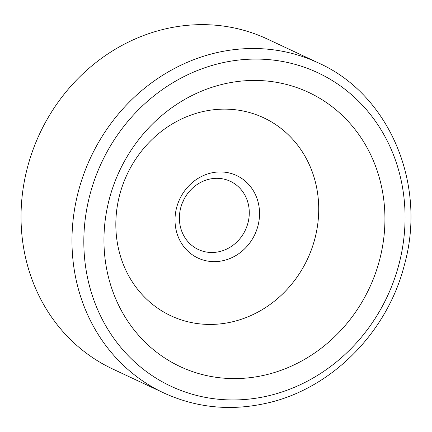 <?xml version="1.0" encoding="UTF-8"?>
<svg xmlns="http://www.w3.org/2000/svg" width="432" height="432" viewBox="0 0 432 432"><rect width="100%" height="100%" fill="white"/><g stroke="black" fill="none" stroke-linecap="round" stroke-linejoin="round"><path stroke-width="0.65" d="M163.733 392.92L112.79 369.047A182.212 166.055 -64.9 0 1 39.744 133.591A182.212 166.055 -64.9 0 1 267.424 39.058L318.368 62.926A182.212 166.055 -64.9 0 0 90.682 157.464A182.212 166.055 -64.9 0 0 163.733 392.92C196.468 407.916 230.92 411.307 267.089 403.088C331.533 388.703 387.477 332.273 404.406 264.886C427.129 184.027 389.221 94.424 318.368 62.926M379.62 259.821A151.411 137.986 -64.9 0 1 143.694 340.772A151.411 137.986 -64.9 0 1 210.022 87.95A151.411 137.986 -64.9 0 1 379.62 259.821M314.885 238.669A109.328 99.635 -64.9 0 1 144.526 297.119A109.328 99.635 -64.9 0 1 192.418 114.561A109.328 99.635 -64.9 0 1 314.885 238.669M257.947 225.904A45.554 41.515 -64.9 0 1 186.964 250.258A45.554 41.515 -64.9 0 1 206.923 174.193A45.554 41.515 -64.9 0 1 257.947 225.904M247.963 222.944A37.665 34.322 -64.9 0 1 198.353 249.512A37.665 34.322 -64.9 0 1 183.254 200.842A37.665 34.322 -64.9 0 1 230.321 181.3A37.665 34.322 -64.9 0 1 247.963 222.944M184.313 198.736A37.665 34.322 -64.9 0 1 182.32 203.002M398.99 264.168A173.102 157.756 -64.9 0 1 129.26 356.713A173.102 157.756 -64.9 0 1 205.087 67.667A173.102 157.756 -64.9 0 1 398.99 264.168"/></g></svg>
